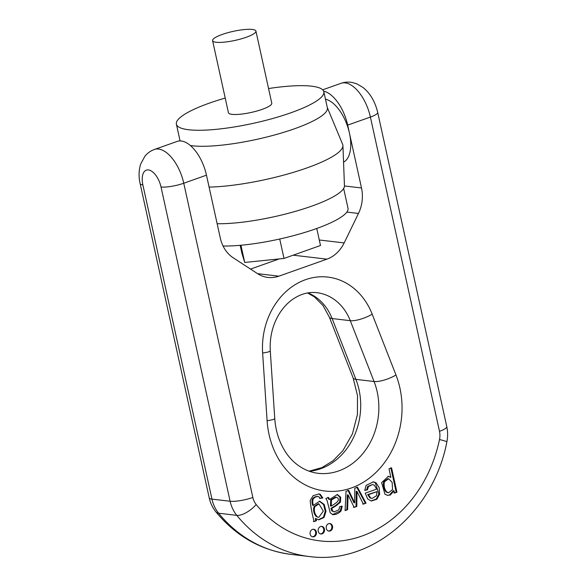 <?xml version="1.0" encoding="UTF-8"?>
<svg xmlns="http://www.w3.org/2000/svg" width="586" height="586" viewBox="0 0 586 586"><rect width="100%" height="100%" fill="white"/><g stroke="black" fill="none" stroke-linecap="round" stroke-linejoin="round"><path stroke-width="0.88" d="M190.355 145.526A75.477 15.69 -12.4 0 0 192.179 145.775A75.477 15.69 -12.4 0 0 276.577 134.421A75.477 15.69 -12.4 0 0 327.354 107.78L323.831 91.753A75.477 15.69 -12.4 0 0 268.564 88.545M225.214 98.074A75.477 15.69 -12.4 0 0 176.393 124.166L179.917 140.193A75.477 15.69 -12.4 0 0 180.173 140.933M176.393 124.166A75.477 15.69 -12.4 0 0 188.655 129.748A75.477 15.69 -12.4 0 0 290.964 112.754A75.477 15.69 -12.4 0 0 323.831 91.753M212.586 40.617L228.437 112.724A22.187 4.615 -12.4 0 0 240.304 114.226A22.187 4.615 -12.4 0 0 262.118 109.37A22.187 4.615 -12.4 0 0 271.779 103.195L255.928 31.087A22.187 4.615 -12.4 0 0 233.265 31.351A22.187 4.615 -12.4 0 0 212.586 40.617A22.187 4.615 -12.4 0 0 224.445 42.126A22.187 4.615 -12.4 0 0 246.267 37.262A22.187 4.615 -12.4 0 0 255.928 31.087M209.092 187.095A82.626 17.177 -12.4 0 0 295.915 171.581A82.626 17.177 -12.4 0 0 342.927 145.606A82.626 17.177 -12.4 0 0 342.649 144.354L327.288 107.487M217.142 223.72A75.477 15.69 -12.4 0 0 298.296 210.513A75.477 15.69 -12.4 0 0 344.451 185.813L342.927 145.606M223.054 246.003A74.078 15.404 -12.4 0 0 303.98 232.686A74.078 15.404 -12.4 0 0 348.003 208.228L343.66 188.458M316.755 228.474L320.498 245.497L283.998 258.441L244.728 262.447L241.959 253.511L240.157 245.314M244.728 262.447L240.941 245.248M283.998 258.441L279.727 239.007M220.292 238.019L206.477 175.177A33.548 16.899 -109.5 0 0 177.104 141.431L154.389 149.489A33.548 16.899 70.5 0 1 183.762 183.235L252.852 497.477A16.774 14.064 96.7 0 0 256.185 504.531A128.078 107.385 96.7 0 0 361.921 536.051A128.078 107.385 96.7 0 0 439.507 439.529A16.774 14.064 96.7 0 0 439.485 431.311L370.396 117.068L347.681 125.118L361.496 187.96A33.548 28.128 -83.3 0 1 358.478 213.451L344.172 242.912A33.548 28.128 -83.3 0 1 326.922 259.144L278.899 276.167A33.548 28.128 -83.3 0 1 267.949 277.442A33.548 28.128 -83.3 0 1 257.525 273.633L233.272 257.84A33.548 28.128 -83.3 0 1 220.292 238.019M325.457 99.166A33.548 16.899 70.5 0 1 349.439 133.132A33.548 16.899 70.5 0 1 343.557 162.161M323.626 91.138A33.548 16.899 70.5 0 1 347.681 125.118M250.544 269.091L279.207 258.924M332.321 514.545C335.404 514.947 338.305 513.768 341.008 511.007L342.253 506.194L339.646 506.707L338.891 509.827L334.247 511.849L332.907 511.292L331.742 508.414L336.159 505.747L340.415 502.202L340.7 497.228L337.36 494.511L329.588 499.477L328.578 497.492L325.86 498.459L327.113 500.649L330.248 512.838L332.943 514.676M334.247 511.849L332.907 511.292M346.011 491.317L345.088 510.604L347.615 509.703L348.099 494.936L354.142 507.388L356.808 506.451L356.977 491.376L363.364 504.121L366.045 503.169L357.497 487.244L354.794 488.204L354.677 502.839L348.692 490.365L346.011 491.317M347.938 490.277L352.677 499.983L353.431 500.07L352.677 499.983L353.922 502.751L354.677 502.839M376.666 489.112L365.239 493.163L367.686 499.001L371.326 501.008L376.871 499.257L379.625 494.247L379.142 487.589L376.058 482.835L373.502 481.846L366.162 485.318L364.719 490.387L367.466 489.823L368.404 486.548L372.557 484.519L374.242 485.164L376.666 489.112M390.254 495.016L394.026 490.804L394.583 493.053L396.934 492.218L391.58 467.87L388.994 468.785L390.884 477.392L388.437 476.286L381.625 482.63L384.958 494.188L387.617 495.368L390.254 495.016L387.236 495.309M312.463 529.407A3.816 3.201 96.7 0 0 310.06 533.421A3.816 3.201 96.7 0 0 312.814 536.842A3.816 3.201 96.7 0 0 316.44 533.421A3.816 3.201 96.7 0 0 313.708 529.261A3.816 3.201 96.7 0 0 312.463 529.407M310.162 500.547C310.668 506.311 311.979 513.329 314.089 521.591L316.477 520.742L316.015 518.639L318.747 519.855L324.043 517.497L325.999 511.351L324.241 504.495L319.729 501.22L313.364 505.374C312.536 502.458 312.543 500.276 313.385 498.84C314.77 497.089 316.557 496.371 318.755 496.664L320.227 498.4L322.842 497.954L320.161 494.225L318.974 493.947L313.136 495.675L310.162 500.547M317.429 496.445L318.755 496.664M328.614 523.679A3.816 3.201 96.7 0 0 326.212 527.693A3.816 3.201 96.7 0 0 328.973 531.114A3.816 3.201 96.7 0 0 332.592 527.7A3.816 3.201 96.7 0 0 329.859 523.532A3.816 3.201 96.7 0 0 328.614 523.679M320.535 526.543A3.816 3.201 96.7 0 0 318.132 530.557A3.816 3.201 96.7 0 0 320.894 533.978A3.816 3.201 96.7 0 0 324.519 530.557A3.816 3.201 96.7 0 0 321.78 526.396A3.816 3.201 96.7 0 0 320.535 526.543M321.399 526.382A3.816 3.201 -83.3 0 1 323.758 530.469A3.816 3.201 -83.3 0 1 320.52 533.905M329.479 523.518A3.816 3.201 -83.3 0 1 331.837 527.605A3.816 3.201 -83.3 0 1 328.6 531.041M318.952 503.894L318.191 503.806L314.037 506.553C313.005 510.142 313.708 513.446 316.154 516.486L317.986 517.299L316.909 516.574C314.462 513.541 313.759 510.23 314.792 506.648L318.952 503.894L323.318 511.139L318.747 517.387M316.477 520.742L313.334 521.503M316.015 518.639L315.261 518.544L315.722 520.654M316.074 518.617L315.261 518.544M319.348 501.191L323.604 504.605L325.245 511.278L323.413 517.255L318.374 519.789M313.364 505.374L312.602 505.286C311.781 502.37 311.789 500.188 312.624 498.752C314.015 497.001 315.803 496.276 318 496.576M322.842 497.954L319.473 498.305M318.594 493.917L319.407 494.137L322.088 497.866M313.327 529.246A3.816 3.201 -83.3 0 1 315.686 533.333A3.816 3.201 -83.3 0 1 312.441 536.769M388.628 478.747L387.873 478.659L383.72 481.655C382.87 485.479 383.603 488.863 385.903 491.808L387.756 492.694L388.518 492.782L386.657 491.896C384.357 488.951 383.632 485.567 384.475 481.743L388.628 478.747L392.129 482.307L392.569 489.588L388.518 492.782M394.026 490.804L393.265 490.716L389.5 494.928M394.085 490.782L393.265 490.716M396.934 492.218L393.821 492.965M390.825 467.775L396.18 492.13M390.818 477.414L388.049 476.264M367.678 494.584L369.978 497.939L372.073 498.43L370.733 498.034L368.44 494.679L367.678 494.584L377.062 491.617L376.498 495.741L372.073 498.43M368.44 494.679L377.062 491.617M373.121 481.817L375.296 482.747L378.908 493.969L376.307 498.994L370.945 500.949M367.466 489.823L364.726 490.138M372.557 484.519L367.649 486.453L366.704 489.735M347.615 509.703L345.11 510.238M348.099 494.936L347.344 494.848L346.861 509.615M348.165 494.914L347.344 494.848M356.808 506.451L353.387 507.3M356.984 493.932L356.229 493.844L356.046 506.355M356.977 491.376L356.222 491.288L356.229 493.844M366.045 503.169L362.602 504.033M356.735 487.156L365.29 503.081M331.229 506.07L330.467 505.974L330.709 499.895L335.463 497.133L336.987 497.455C341.389 500.459 334.364 504.041 331.229 506.07L331.464 499.983L336.225 497.221M341.499 506.099L340.254 510.919L332.577 514.618M332.233 510.289L331.471 510.201L332.152 511.204M331.742 508.414L330.987 508.326L331.471 510.201M336.159 505.747L335.404 505.659L330.987 508.326M336.979 494.481L340.012 497.331L339.66 502.114L335.404 505.659M329.588 499.477L328.834 499.389L327.823 497.404M206.477 175.177L183.762 183.235A16.774 3.487 167.6 0 1 161.025 187.007A16.774 8.453 -109.5 0 0 148.419 169.925A16.774 8.453 -109.5 0 0 142.867 184.883L211.956 499.125L230.115 501.25L161.025 187.007M341.023 83.322C344.846 82.003 348.707 81.754 352.618 82.575L357.174 84.018L362.873 87.387C370.088 93.079 375.025 101.415 377.692 112.402A16.774 3.487 -12.4 0 1 370.396 117.068A33.548 16.899 -109.5 0 0 341.023 83.322L322.688 89.819M372.198 314.191L395.982 375.025A80.37 67.383 -83.3 0 1 351.351 487.984A80.37 67.383 -83.3 0 1 267.099 420.711L262.631 353.036A68.328 57.289 -83.3 0 1 305.555 279.676A68.328 57.289 -83.3 0 1 372.198 314.191A16.774 4.9 158.6 0 1 350.281 320.674A51.553 43.225 96.7 0 0 316.828 292.678C308.441 291.682 300.186 294.04 292.07 299.761C287.301 303.24 283.126 307.782 279.551 313.378C272.644 324.578 269.553 337.075 270.285 350.868A16.774 1.97 176.2 0 1 262.631 353.036M307.936 292.897A51.553 43.225 -83.3 0 1 332.123 318.55L355.907 379.376A63.596 53.319 -83.3 0 1 309.291 471.276M329.339 317.107L353.124 377.933A16.774 4.9 158.6 0 0 355.907 379.376L374.066 381.508L350.281 320.674L332.123 318.55A16.774 4.9 158.6 0 1 329.339 317.107L322.967 305.489L314.477 296.941L307.591 292.956M270.285 350.868L274.753 418.543C275.603 430.256 278.746 440.665 284.181 449.77C290.759 461.189 302.625 471.327 317.986 473.305A63.596 53.319 96.7 0 0 368.242 445.997A63.596 53.319 96.7 0 0 374.066 381.508A16.774 4.9 158.6 0 0 395.982 375.025M309.071 556.495A144.852 121.449 -83.3 0 1 236.781 515.358L218.622 513.233A144.852 121.449 96.7 0 0 290.912 554.371L309.071 556.495C371.326 565.175 433.757 511.651 446.854 441.888C447.902 436.782 447.88 431.706 446.788 426.645A16.774 3.487 -12.4 0 1 439.485 431.311M314.037 506.553L314.792 506.648M316.909 516.574L316.154 516.486M313.385 498.84L312.624 498.752M320.161 494.225L319.407 494.137M384.475 481.743L383.72 481.655M386.657 491.896L385.903 491.808M370.733 498.034L369.978 497.939M376.058 482.835L375.296 482.747M368.404 486.548L367.649 486.453M354.047 501.389L353.292 501.301M331.464 499.983L330.709 499.895M341.008 511.007L340.254 510.919M334.152 511.842L333.493 511.761M333.837 507.015L333.082 506.927M340.415 502.202L339.66 502.114M344.458 185.96L361.496 187.96M358.478 213.451L346.839 212.088M319.289 239.996L344.172 242.912M257.584 273.669L278.899 276.167M326.922 259.144L293.168 255.188M256.185 504.531A16.774 7.091 140.8 0 1 236.781 515.358A33.548 28.128 -83.3 0 1 230.115 501.25A16.774 3.487 167.6 0 0 252.852 497.477M142.867 184.883A16.774 3.487 167.6 0 1 140.142 183.645L209.231 497.88A16.774 3.487 167.6 0 0 211.956 499.125A33.548 28.128 96.7 0 0 218.622 513.233A16.774 7.091 -39.2 0 1 215.948 511.937C236.173 536.3 261.158 550.444 290.912 554.371M439.507 439.529A16.774 0.96 11.8 0 1 446.854 441.888M274.753 418.543A16.774 1.97 176.2 0 1 267.099 420.711M179.851 139.907L179.895 140.933M154.389 149.489C150.602 150.873 147.438 153.114 144.918 156.213L140.633 164.139C138.743 170.321 138.582 176.826 140.142 183.645M209.231 497.88C210.389 503.132 212.63 507.82 215.948 511.937M377.692 112.402L446.788 426.645M309.034 471.188L321.875 467.635L333.06 460.743L342.927 450.605L352.413 433.926L357.423 414.566L357.511 395.66L353.124 377.933"/></g></svg>
